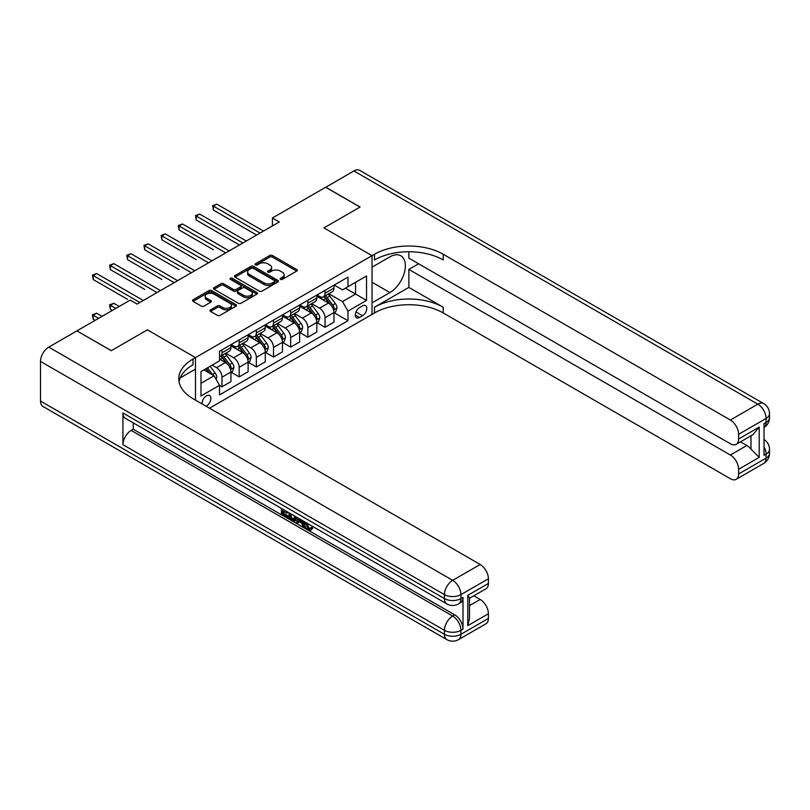 <?xml version="1.0" encoding="UTF-8"?>
<svg xmlns="http://www.w3.org/2000/svg" width="810" height="810" viewBox="0 0 810 810"><rect width="100%" height="100%" fill="white"/><g stroke="black" fill="none" stroke-linecap="round" stroke-linejoin="round"><path stroke-width="1.21" d="M280.503 279.369A1.337 0.769 0 0 0 282.386 279.369L296.713 271.097A1.903 1.104 0 0 0 297.28 270.317A1.903 1.104 0 0 0 296.713 269.538L272.443 255.525A1.903 1.104 0 0 0 269.74 255.525L255.413 263.797A1.337 0.769 0 0 0 255.028 264.343A1.337 0.769 0 0 0 255.413 264.89A1.337 0.769 0 0 0 257.307 264.89L259.159 263.817A6.105 3.523 0 0 1 267.786 263.817L269.811 264.992A6.105 3.523 0 0 1 271.603 267.482A6.105 3.523 0 0 1 269.811 269.973L267.958 271.046A1.337 0.769 0 0 0 267.563 271.583A1.337 0.769 0 0 0 267.958 272.13A1.337 0.769 0 0 0 269.841 272.13L271.704 271.056A6.105 3.523 0 0 1 280.331 271.056L282.356 272.231A6.105 3.523 0 0 1 284.138 274.722A6.105 3.523 0 0 1 282.356 277.212L280.503 278.286A1.337 0.769 0 0 0 280.108 278.832A1.337 0.769 0 0 0 280.503 279.369L280.503 278.286M206.044 406.215A6.217 3.594 120 0 0 206.469 405.992A6.217 3.594 120 0 0 210.539 400.515A6.217 3.594 120 0 0 209.587 395.533A6.217 3.594 120 0 0 206.469 395.837A6.217 3.594 120 0 0 202.095 403.937M210.539 309.876A1.903 1.104 0 0 0 209.982 310.655A1.903 1.104 0 0 0 210.539 311.435L217.353 315.363A1.903 1.104 0 0 0 220.047 315.363L235.963 306.18A1.903 1.104 0 0 0 236.52 305.4A1.903 1.104 0 0 0 235.963 304.621L211.683 290.608A1.903 1.104 0 0 0 208.99 290.608L193.074 299.791A1.903 1.104 0 0 0 192.517 300.571A1.903 1.104 0 0 0 193.074 301.35L201.305 306.099A1.903 1.104 0 0 0 203.998 306.099L210.813 302.171A1.903 1.104 0 0 0 211.369 301.391A1.903 1.104 0 0 0 210.813 300.611L206.732 298.252A5.103 2.946 0 0 1 205.234 296.166A5.103 2.946 0 0 1 208.383 293.453A5.103 2.946 0 0 1 213.941 294.091L229.929 303.315A5.103 2.946 0 0 1 231.417 305.4A5.103 2.946 0 0 1 228.268 308.124A5.103 2.946 0 0 1 222.709 307.476L220.047 305.947A1.903 1.104 0 0 0 217.353 305.947L210.539 309.876L210.539 311.435L217.353 307.527L217.353 305.947M40.5 401.072L444.447 634.291A11.654 6.733 120 0 0 446.857 639.627L42.91 406.407A11.654 6.733 -60 0 1 40.5 401.072L40.5 361.412A11.654 6.733 -60 0 1 48.742 347.136L76.909 330.875L111.264 350.7L147.39 329.842L111.324 350.659L76.98 330.915M76.98 330.834L130.218 300.095L137.093 304.064L279.298 221.96L272.423 217.991L325.66 187.252L360.015 207.087L323.949 227.904L372.033 255.666L195.483 357.605L147.39 329.842L195.483 357.605L193.013 359.033A48.58 28.046 0 0 0 178.777 378.857A48.58 28.046 0 0 0 193.013 398.692L480.168 564.479A11.654 6.733 60 0 1 488.41 578.755L460.93 594.621L460.93 598.59L462.996 597.405A11.654 6.733 60 0 1 460.576 602.741L458.511 603.926A11.654 6.733 -120 0 0 460.93 598.59A11.654 6.733 0 0 1 444.447 598.59L444.447 594.621L40.5 361.412M259.291 291.144A1.903 1.104 0 0 0 261.994 291.144L277.901 281.961A1.903 1.104 0 0 0 278.458 281.181A1.903 1.104 0 0 0 277.901 280.402L253.631 266.389A1.903 1.104 0 0 0 250.928 266.389L235.022 275.572A1.903 1.104 0 0 0 234.454 276.352A1.903 1.104 0 0 0 235.022 277.131L259.291 291.144M230.901 279.663A1.337 0.769 0 0 1 232.257 279.845L256.912 294.081L241.015 303.254A1.903 1.104 0 0 1 238.322 303.254L214.042 289.241L214.042 287.682A1.903 1.104 0 0 0 213.486 288.461A1.903 1.104 0 0 0 214.042 289.241M214.042 287.682L220.857 283.753A1.903 1.104 0 0 1 223.55 283.753L233.401 289.433A1.903 1.104 0 0 0 236.095 289.433L240.61 286.831A1.903 1.104 0 0 0 241.177 286.051A1.903 1.104 0 0 0 240.61 285.272L230.364 279.349A1.337 0.769 0 0 1 229.969 278.812A1.337 0.769 0 0 1 230.799 278.093A1.337 0.769 0 0 1 232.257 278.265L256.932 292.511A1.903 1.104 0 0 1 257.489 293.291A1.903 1.104 0 0 1 256.932 294.07L256.932 292.511M362.556 305.886L359.529 307.628A6.024 3.473 120 0 0 355.6 312.933A6.024 3.473 120 0 0 356.522 317.763A6.024 3.473 120 0 0 359.529 317.469L362.556 315.718A6.024 3.473 120 0 0 366.495 310.412A6.024 3.473 120 0 0 365.563 305.583A6.024 3.473 120 0 0 362.556 305.886M195.483 400.12L195.483 357.605L195.483 369.107L180.154 377.956M209.496 408.21L374.503 312.943A48.58 28.046 180 0 1 443.202 312.943L730.367 478.73A11.654 6.733 -120 0 0 736.189 479.307A11.654 6.733 -120 0 0 738.609 473.971L766.088 458.106L766.088 454.147L764.022 455.331L764.022 423.6L766.088 422.415L766.088 418.446L738.609 434.312L738.609 438.99L759.213 427.093L759.213 457.397L750.971 449.155L750.971 435.79M325.731 187.211L360.085 207.046L323.949 227.904L372.033 255.666L372.033 314.371L372.033 302.869L389.893 292.562A21.86 12.616 120 0 0 404.18 273.294A21.86 12.616 120 0 0 400.828 255.778A21.86 12.616 120 0 0 389.893 256.861L372.033 267.168L372.033 255.666L374.503 254.239A48.58 28.046 180 0 1 443.202 254.239L730.367 420.036L757.846 404.17L353.899 170.951L325.731 187.292M334.186 285.059L342.498 289.858L347.986 286.689L347.986 277.091L219.53 351.257L219.53 360.855L200.981 371.567L200.981 395.999L219.53 385.287L219.53 394.885L347.986 320.719L347.986 311.121L342.498 301.603L328.83 293.716M347.986 286.689L366.535 275.977L366.535 300.409L347.986 311.121M272.423 217.991L272.423 225.929M345.384 288.198L355.55 294.06L355.55 282.325L366.535 275.977M342.498 301.603L355.55 294.06L366.535 300.409M200.981 383.302L214.032 375.769L203.867 369.897M219.53 385.368L222.001 386.795L222.001 377.197A7.776 4.485 -120 0 0 216.503 367.679L212.109 365.138M222.001 386.795L230.931 381.642L230.931 372.043A7.776 4.485 -120 0 0 225.433 362.526L219.53 359.113M231.133 372.235L239.173 376.883L239.173 367.284A7.776 4.485 -120 0 0 233.675 357.767L225.787 353.211M239.173 376.883L248.103 371.719L248.103 362.121A7.776 4.485 -120 0 0 242.605 352.603L230.931 345.86M248.305 362.323L256.345 366.96L256.345 357.362A7.776 4.485 -120 0 0 250.857 347.844L242.959 343.288M256.345 366.96L265.275 361.807L265.275 352.208A7.776 4.485 -120 0 0 259.787 342.691L248.103 335.947M265.488 352.411L273.527 357.048L273.527 347.45A7.776 4.485 -120 0 0 268.029 337.932L260.132 333.376M273.527 357.048L282.457 351.894L282.457 342.296A7.776 4.485 -120 0 0 276.959 332.778L265.275 326.035M282.66 342.488L290.699 347.136L290.699 337.537A7.776 4.485 -120 0 0 285.201 328.02L277.314 323.463M290.699 347.136L299.629 341.982L299.629 332.383A7.776 4.485 -120 0 0 294.131 322.856L282.457 316.113M299.832 332.576L307.871 337.213L307.871 327.615A7.776 4.485 -120 0 0 302.373 318.097L294.486 313.541M307.871 337.213L316.801 332.059L316.801 322.461A7.776 4.485 -120 0 0 311.303 312.943L299.629 306.2M317.004 322.663L325.043 327.301L325.043 317.702A7.776 4.485 -120 0 0 319.555 308.185L311.658 303.628M325.043 327.301L333.973 322.147L333.973 312.549A7.776 4.485 -120 0 0 328.485 303.031L316.801 296.288M317.004 294.972L319.555 296.44A7.776 4.485 -120 0 0 323.433 296.825A7.776 4.485 -120 0 0 325.043 293.271L325.043 290.334M299.832 304.894L302.373 306.362A7.776 4.485 -120 0 0 306.261 306.747A7.776 4.485 -120 0 0 307.871 303.183L307.871 300.247M282.66 314.807L285.201 316.275A7.776 4.485 -120 0 0 289.089 316.659A7.776 4.485 -120 0 0 290.699 313.106L290.699 310.169M265.488 324.719L268.029 326.187A7.776 4.485 -120 0 0 271.917 326.572A7.776 4.485 -120 0 0 273.527 323.018L273.527 320.082M248.305 334.641L250.857 336.109A7.776 4.485 -120 0 0 254.735 336.494A7.776 4.485 -120 0 0 256.345 332.93L256.345 329.994M231.133 344.554L233.675 346.022A7.776 4.485 -120 0 0 237.563 346.407A7.776 4.485 -120 0 0 239.173 342.853L239.173 339.916M334.186 312.741L347.986 320.719M323.433 296.825L332.363 291.671A7.776 4.485 -120 0 0 333.973 288.117L333.973 285.181M306.261 306.747L315.191 301.593A7.776 4.485 -120 0 0 316.801 298.029L316.801 295.093M289.089 316.659L298.019 311.506A7.776 4.485 -120 0 0 299.629 307.942L299.629 305.016M271.917 326.572L280.847 321.418A7.776 4.485 -120 0 0 282.457 317.864L282.457 314.928M254.735 336.494L263.665 331.33A7.776 4.485 -120 0 0 265.275 327.777L265.275 324.84M237.563 346.407L246.493 341.253A7.776 4.485 -120 0 0 248.103 337.689L248.103 334.753M219.53 356.633A7.776 4.485 -120 0 0 220.391 356.319L229.321 351.165A7.776 4.485 -120 0 0 230.931 347.611L230.931 344.675M220.391 356.319A7.776 4.485 -120 0 0 222.001 352.765L222.001 349.829M214.032 375.769L219.53 385.287M281.029 279.561L282.356 278.802A6.105 3.523 0 0 0 284.138 276.311L284.138 274.722M271.603 267.482L271.603 269.062A6.105 3.523 0 0 1 269.811 271.552L268.495 272.322M296.713 269.538L296.713 271.097L272.443 257.114A1.903 1.104 0 0 0 269.74 257.114L255.95 265.083M277.901 280.402L277.901 281.961L253.631 267.978A1.903 1.104 0 0 0 250.928 267.978L235.042 277.152M274.529 281.728A1.337 0.769 0 0 0 274.924 281.181A1.337 0.769 0 0 0 274.529 280.635L253.226 268.333A1.337 0.769 0 0 0 251.333 268.333L249.379 269.467A6.105 3.523 0 0 0 247.597 271.958A6.105 3.523 0 0 0 249.379 274.448L263.949 282.852A6.105 3.523 0 0 0 272.575 282.852L274.529 281.728L274.529 283.318A1.337 0.769 0 0 0 274.924 282.771L274.924 281.181M247.597 271.958L247.597 273.547A6.105 3.523 0 0 0 249.379 276.038L249.379 274.448M274.529 283.318L272.575 284.442A6.105 3.523 0 0 1 263.949 284.442L249.379 276.038M214.073 289.261L220.857 285.343L220.857 283.753M241.177 286.051L241.177 287.631A1.903 1.104 0 0 1 240.61 288.411L236.095 291.023A1.903 1.104 0 0 1 233.401 291.023L223.55 285.343A1.903 1.104 0 0 0 220.857 285.343M243.618 295.336A5.103 2.946 0 0 0 249.176 295.974A5.103 2.946 0 0 0 252.325 293.25A5.103 2.946 0 0 0 250.827 291.165L245.197 287.914A1.903 1.104 0 0 0 242.504 287.914L237.988 290.527A1.903 1.104 0 0 0 237.421 291.306A1.903 1.104 0 0 0 237.988 292.086L243.618 295.336L243.618 296.926A5.103 2.946 0 0 0 249.176 297.564A5.103 2.946 0 0 0 252.325 294.84L252.325 293.25M237.421 291.306L237.421 292.896A1.903 1.104 0 0 0 237.988 293.666L237.988 292.086M243.618 296.926L237.988 293.666M231.417 305.4L231.417 306.98A5.103 2.946 0 0 1 228.268 309.703A5.103 2.946 0 0 1 222.709 309.066L220.047 307.527A1.903 1.104 0 0 0 217.353 307.527M205.234 296.166L205.234 297.756A5.103 2.946 0 0 0 206.732 299.842L206.732 298.252M210.813 300.611L210.813 302.171L206.732 299.842M235.933 306.19L211.683 292.187A1.903 1.104 0 0 0 208.99 292.187L193.104 301.36L193.074 299.791M333.973 312.863L335.623 311.911L337 307.942A5.154 2.977 -120 0 0 335.36 303.558L329.741 296.065A14.863 8.586 -120 0 0 328.121 294.121M322.532 299.599A14.863 8.586 -120 0 0 319.494 296.409M333.507 309.714L334.216 308.164A5.154 2.977 -120 0 0 332.748 305.066L327.129 297.574A14.863 8.586 -120 0 0 325.509 295.63M324.121 296.43A12.342 7.128 60 0 1 326.147 298.738L330.905 305.076M213.415 249.763L179.061 229.929L179.061 225.96L182.503 223.985L229.139 250.908M323.858 296.582A14.863 8.586 60 0 1 325.478 298.525L329.214 303.507M260.061 233.067L213.415 206.135L216.847 204.15L263.493 231.083M256.618 235.052L213.415 210.104L213.415 206.135L212.655 205.7L216.847 204.15M213.415 210.104L212.655 205.7M316.801 322.785L318.451 321.833L319.828 317.864A5.154 2.977 -120 0 0 318.178 313.48L312.569 305.988A14.863 8.586 -120 0 0 310.949 304.044M305.36 309.511A14.863 8.586 -120 0 0 302.322 306.332M316.335 319.626L317.044 318.077A5.154 2.977 -120 0 0 315.566 314.989L309.957 307.486A14.863 8.586 -120 0 0 308.337 305.552M306.95 306.342A12.342 7.128 60 0 1 308.975 308.65L313.723 314.989M196.243 259.676L161.889 239.851L161.889 235.882L165.321 233.898L211.967 260.83M306.686 306.504A14.863 8.586 60 0 1 308.306 308.438L312.042 313.429M299.629 332.697L301.279 331.746L302.646 327.777A5.154 2.977 -120 0 0 301.006 323.392L295.397 315.9A14.863 8.586 -120 0 0 293.767 313.956M288.188 319.423A14.863 8.586 -120 0 0 285.14 316.244M299.163 329.538L299.872 327.999A5.154 2.977 -120 0 0 298.394 324.901L292.785 317.409A14.863 8.586 -120 0 0 291.165 315.465M289.777 316.264A12.342 7.128 60 0 1 291.802 318.563L296.551 324.911M179.061 269.598L144.717 249.763L144.717 245.794L148.149 243.81L194.795 270.742M289.514 316.416A14.863 8.586 60 0 1 291.134 318.36L294.87 323.342M282.457 342.61L284.097 341.658L285.474 337.689A5.154 2.977 -120 0 0 283.834 333.305L278.215 325.812A14.863 8.586 -120 0 0 276.595 323.868M271.016 329.346A14.863 8.586 -120 0 0 267.968 326.157M281.981 339.461L282.7 337.912A5.154 2.977 -120 0 0 281.222 334.813L275.613 327.321A14.863 8.586 -120 0 0 273.983 325.377M272.606 326.177A12.342 7.128 60 0 1 274.63 328.485L279.379 334.824M161.889 279.511L127.545 259.676L127.545 255.707L130.977 253.732L177.623 280.655M272.342 326.329A14.863 8.586 60 0 1 273.962 328.273L277.688 333.254M242.878 242.98L196.243 216.047L199.675 214.063L246.321 240.995M239.446 244.964L196.243 220.016L196.243 216.047L195.483 215.612L199.675 214.063M196.243 220.016L195.483 215.612M225.706 252.892L178.311 225.524L182.503 223.985M179.061 229.929L178.311 225.524M208.535 262.815L161.129 235.447L165.321 233.898M161.889 239.851L161.129 235.447M265.275 352.522L266.925 351.57L268.302 347.611A5.154 2.977 -120 0 0 266.662 343.227L261.043 335.735A14.863 8.586 -120 0 0 259.423 333.791M253.834 339.258A14.863 8.586 -120 0 0 250.796 336.069M264.809 349.373L265.518 347.824A5.154 2.977 -120 0 0 264.05 344.736L258.43 337.233A14.863 8.586 -120 0 0 256.81 335.3M255.423 336.089A12.342 7.128 60 0 1 257.459 338.398L262.207 344.736M144.717 289.423L110.362 269.588L110.362 265.629L113.805 263.645L160.451 290.577M255.16 336.251A14.863 8.586 60 0 1 256.78 338.185L260.516 343.167M191.362 272.727L143.957 245.359L148.149 243.81M144.717 249.763L143.957 245.359M408.858 287.398L374.503 307.233A48.58 28.046 180 0 1 443.202 307.233L408.858 287.398L408.858 269.396L418.608 263.766M408.858 251.738L408.858 258.127L730.367 443.748A11.654 6.733 -120 0 0 736.189 444.325A11.654 6.733 -120 0 0 738.609 438.99M759.213 457.397L738.609 469.294L738.609 473.971M738.609 469.294A11.654 6.733 -120 0 0 730.367 455.017L746.85 445.5A11.654 6.733 60 0 1 750.971 449.155M408.858 269.396L730.367 455.017M353.899 170.951A11.654 6.733 -60 0 1 359.731 170.373L763.668 403.593A11.654 6.733 120 0 0 757.846 404.17A11.654 6.733 60 0 1 766.088 418.446A11.654 6.733 180 0 0 769.5 413.687A11.654 11.654 0 0 0 763.668 403.593M738.609 434.312A11.654 6.733 -120 0 0 730.367 420.036M740.512 441.835L746.85 445.5M374.503 254.239L374.503 259.959A48.58 28.046 180 0 1 443.202 259.959L443.202 254.239M736.189 444.325L753.047 434.595L759.213 427.093M306.727 522.976L309.278 528.302L310.24 528.646M305.745 522.46L305.633 523.604L308.185 528.94L309.784 529.143L311.587 527.259L312.751 528.241L310.686 530.418L308.286 530.104C305.755 528.383 304.479 525.994 304.469 522.946L304.56 521.772M299.022 521.701L297.392 523.685L296.156 522.976L298.232 518.127M303.466 521.144L305.107 526.875L304.013 527.512L302.778 526.794L301.836 523.331L298.323 521.296L297.392 523.685M283.692 511.383L283.692 513.408L288.552 516.213L288.552 517.317L287.449 517.944L281.424 514.471L281.424 508.417M288.026 512.224L286.922 513.246L282.589 510.745L282.589 514.046L283.692 513.408M122.938 412.968L444.447 598.59A11.654 6.733 120 0 0 446.857 603.926L125.347 418.304A11.654 6.733 -60 0 1 122.938 412.968L122.938 444.7A11.654 6.733 -60 0 1 131.179 430.424L133.245 429.229L454.744 614.851A11.654 6.733 60 0 1 462.996 629.127L462.996 597.405M133.245 429.229L133.245 422.86M296.906 517.347L295.761 520.465L294.658 521.103L289.038 518.866L289.038 512.811M467.795 595.34L469.506 597.922L469.506 618.303L467.795 625.644L467.795 595.34L488.41 583.443L488.41 578.755M488.41 583.443A11.654 6.733 60 0 1 485.99 588.779L469.506 598.296M473.83 595.806L480.168 599.461A11.654 6.733 60 0 1 488.41 613.747L467.795 625.644M462.996 629.127L460.93 630.322L460.93 634.291L488.41 618.425L488.41 613.747M488.41 618.425A11.654 6.733 60 0 1 485.99 623.761L458.511 639.627A11.654 6.733 -120 0 0 460.93 634.291A11.654 6.733 0 0 1 444.447 634.291L444.447 630.322L122.938 444.7M193.013 359.033L193.013 364.743A48.58 28.046 0 0 0 179.03 381.723M282.589 514.046L287.449 516.851L288.552 516.213M287.449 516.851L287.449 517.944M282.589 509.085L287.408 511.869M286.922 512.153L286.922 513.246M295.711 516.669L294.658 521.103M290.203 513.479L290.203 518.44L293.848 519.868L294.557 516M295.802 517.954L296.875 517.337M291.296 514.117L291.296 517.803L294.941 519.23M290.203 518.44L291.296 517.803M291.904 519.423L292.997 518.785M301.927 520.253L304.013 527.512M299.325 518.754L298.677 520.405L301.492 522.025L300.844 519.625M300.014 519.149L299.771 519.767L301.087 520.526M298.677 520.405L299.771 519.767M308.185 528.94L309.278 528.302M305.633 523.604L306.686 522.997M310.493 527.887L311.658 528.879L312.751 528.241M311.658 528.879L310.686 530.418M248.103 362.445L249.753 361.493L251.13 357.524A5.154 2.977 -120 0 0 249.48 353.14L243.871 345.647A14.863 8.586 -120 0 0 242.251 343.703M236.662 349.171A14.863 8.586 -120 0 0 233.624 345.992M247.637 359.286L248.346 357.747A5.154 2.977 -120 0 0 246.878 354.648L241.258 347.156A14.863 8.586 -120 0 0 239.638 345.212M238.251 346.012A12.342 7.128 60 0 1 240.276 348.31L245.025 354.648M127.545 299.335L93.191 279.511L93.191 275.542L96.623 273.557L143.269 300.49M237.988 346.164A14.863 8.586 60 0 1 239.608 348.108L243.344 353.089M174.19 282.639L126.785 255.272L130.977 253.732M127.545 259.676L126.785 255.272M230.931 372.357L232.581 371.405L233.948 367.436A5.154 2.977 -120 0 0 232.308 363.052L226.699 355.56A14.863 8.586 -120 0 0 225.069 353.616M230.465 369.208L231.174 367.659A5.154 2.977 -120 0 0 229.696 364.561L224.086 357.068A14.863 8.586 -120 0 0 222.466 355.124M221.079 355.924A12.342 7.128 60 0 1 223.104 358.222L227.853 364.571M119.232 306.443L113.805 303.304L110.362 305.289L110.362 309.258L112.357 310.402M220.816 356.076A14.863 8.586 60 0 1 222.436 358.02L226.172 363.001M110.362 309.258L109.613 304.854L115.789 308.418M109.613 304.854L113.805 303.304M157.008 292.562L109.613 265.194L113.805 263.645M110.362 269.588L109.613 265.194M216.088 379.343L216.776 377.359A5.154 2.977 -120 0 0 215.136 372.975L210.124 366.282M102.05 316.356L96.623 313.217L93.191 315.201L93.191 319.17L95.185 320.325M212.989 375.172A5.154 2.977 -120 0 0 212.524 374.473L207.512 367.791M206.226 368.54L209.82 373.339M205.861 368.742L208.919 372.823M93.191 319.17L92.431 314.766L98.618 318.34M92.431 314.766L96.623 313.217M139.836 302.474L92.431 275.106L96.623 273.557M93.191 279.511L92.431 275.106M216.503 367.679L225.433 362.526M233.675 357.767L242.605 352.603M250.857 347.844L259.787 342.691M268.029 337.932L276.959 332.778M285.201 328.02L294.131 322.856M302.373 318.097L311.303 312.943M319.555 308.185L328.485 303.031M325.043 293.271L333.973 288.117M325.043 317.702L333.973 312.549M307.871 327.615L316.801 322.461M307.871 303.183L316.801 298.029M290.699 337.537L299.629 332.383M290.699 313.106L299.629 307.942M273.527 347.45L282.457 342.296M273.527 323.018L282.457 317.864M256.345 357.362L265.275 352.208M256.345 332.93L265.275 327.777M239.173 367.284L248.103 362.121M239.173 342.853L248.103 337.689M222.001 377.197L230.931 372.043M222.001 352.765L230.931 347.611M355.965 311.921L362.556 315.718M355.276 315.009L359.529 317.469M282.356 278.802L282.356 277.212M267.958 272.13L267.958 271.046M269.811 271.552L269.811 269.973M255.413 264.89L255.413 263.797M269.74 257.114L269.74 255.525M272.443 257.114L272.443 255.525M235.022 277.131L235.022 275.572M250.928 267.978L250.928 266.389M253.631 267.978L253.631 266.389M263.949 284.442L263.949 282.852M272.575 284.442L272.575 282.852M223.55 285.343L223.55 283.753M233.401 291.023L233.401 289.433M236.095 291.023L236.095 289.433M240.61 288.411L240.61 286.831M232.257 279.845L232.257 278.265M220.047 307.527L220.047 305.947M222.709 309.066L222.709 307.476M208.99 292.187L208.99 290.608M211.683 292.187L211.683 290.608M235.963 306.18L235.963 304.621M333.588 309.997L336.96 308.043M327.129 297.574L329.741 296.065M323.079 299.913L325.478 298.525M332.748 305.066L335.36 303.558M332.333 307.081L334.216 308.164M316.416 319.909L319.788 317.966M309.957 307.486L312.569 305.988M305.907 309.825L308.306 308.438M315.566 314.989L318.178 313.48M315.161 316.993L317.044 318.077M299.244 329.822L302.616 327.878M292.785 317.409L295.397 315.9M288.735 319.748L291.134 318.36M298.394 324.901L301.006 323.392M297.989 326.906L299.872 327.999M282.072 339.744L285.444 337.79M275.613 327.321L278.215 325.812M271.563 329.66L273.962 328.273M281.222 334.813L283.834 333.305M280.817 336.828L282.7 337.912M264.89 349.657L268.272 347.713M258.43 337.233L261.043 335.735M254.381 339.572L256.78 338.185M264.05 344.736L266.662 343.227M263.635 346.741L265.518 347.824M374.503 307.233L374.503 312.943M443.202 307.233L443.202 312.943M764.022 446.654A11.654 6.733 60 0 1 766.088 454.147A11.654 6.733 180 0 0 769.5 449.378A11.654 11.654 0 0 0 764.022 439.496M763.668 463.442A11.654 11.654 0 0 0 769.5 453.347A11.654 6.733 0 0 1 766.088 458.106A11.654 6.733 60 0 1 763.668 463.442L736.189 479.307M766.088 422.415A11.654 6.733 60 0 1 764.022 427.518A11.654 11.654 0 0 0 769.5 417.656A11.654 6.733 0 0 1 766.088 422.415M372.033 282.244L389.893 292.562M48.742 347.136L452.689 580.345L480.168 564.479M131.179 430.424L452.689 616.046L454.744 614.851M469.506 605.617L480.168 599.461M452.689 580.345A11.654 6.733 120 0 0 444.447 594.621A11.654 6.733 180 0 0 460.93 594.621A11.654 6.733 -120 0 0 452.689 580.345M452.689 616.046A11.654 6.733 120 0 0 444.447 630.322A11.654 6.733 180 0 0 460.93 630.322A11.654 6.733 -120 0 0 452.689 616.046M247.718 359.569L251.09 357.625M241.258 347.156L243.871 345.647M237.208 349.495L239.608 348.108M246.878 354.648L249.48 353.14M246.463 356.653L248.346 357.747M230.546 369.481L233.918 367.537M224.086 357.068L226.699 355.56M220.036 359.407L222.436 358.02M229.696 364.561L232.308 363.052M229.291 366.576L231.174 367.659M215.44 378.209L216.746 377.45M212.524 374.473L215.136 372.975M769.5 449.378L769.5 453.347M769.5 413.687L769.5 417.656M446.857 603.926A11.654 11.654 0 0 0 458.511 603.926M446.857 639.627A11.654 11.654 0 0 0 458.511 639.627"/></g></svg>
